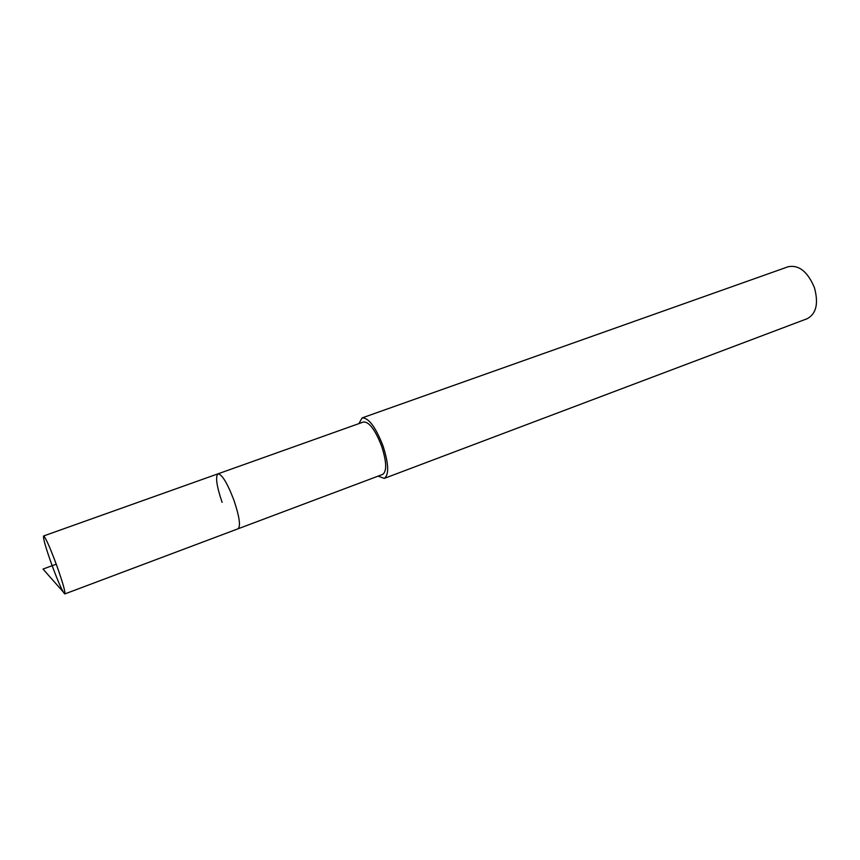 <?xml version="1.0" encoding="UTF-8"?>
<svg xmlns="http://www.w3.org/2000/svg" width="860" height="860" viewBox="0 0 860 860"><rect width="100%" height="100%" fill="white"/><g stroke="black" fill="none" stroke-linecap="round" stroke-linejoin="round"><path stroke-width="1.29" d="M51.772 564.665C45.73 547.691 43 538.123 43.591 535.973C45.516 537.306 49.869 547.078 56.653 565.289C62.737 582.446 65.468 591.992 64.812 593.938C62.791 592.389 58.448 582.629 51.772 564.665M233.952 500.305C227.373 483.127 222.041 474.301 217.978 473.828C222.041 474.301 227.373 483.127 233.952 500.305C239.424 516.656 240.811 526.137 238.091 528.771C240.811 526.137 239.424 516.656 233.952 500.305M64.812 593.938L382.732 474.387C386.989 471.237 386.624 461.841 381.636 446.168C375.239 429.849 369.198 421.787 363.533 421.97L43.591 535.973M222.106 502.358C216.634 486.147 215.258 476.644 217.978 473.828M358.867 423.625L362.114 417.906C368.65 417.691 375.605 427.001 383.001 445.846C388.763 463.938 389.182 474.784 384.269 478.396L378.088 476.128M384.269 478.396L807.26 318.673C816.312 313.75 818.698 303.419 814.431 287.692C807.733 271.695 798.994 264.697 788.233 266.718L362.114 417.906M56.255 564.203L43 569.051L64.919 593.841"/></g></svg>
